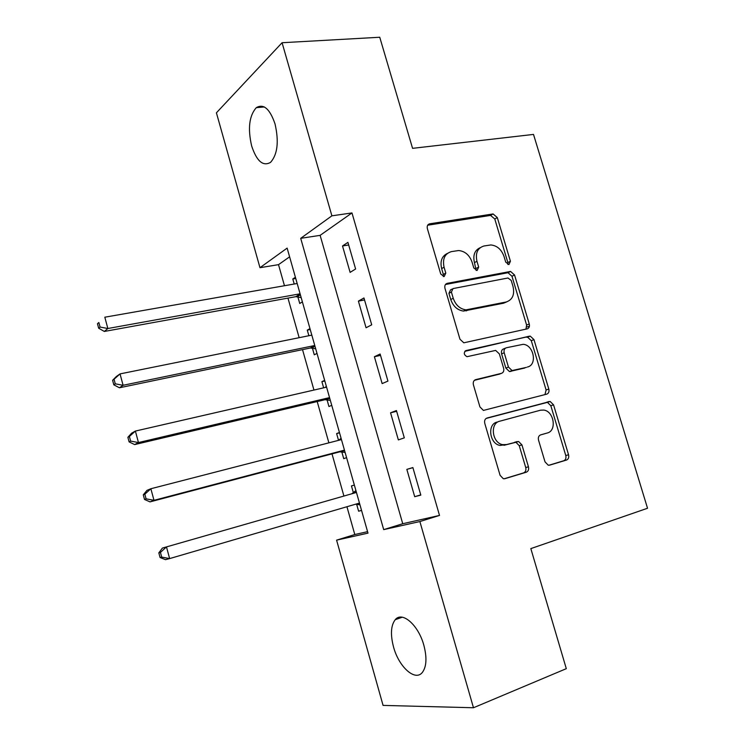 <?xml version="1.0" encoding="UTF-8"?>
<svg xmlns="http://www.w3.org/2000/svg" width="745" height="745" viewBox="0 0 745 745"><rect width="100%" height="100%" fill="white"/><g stroke="black" fill="none" stroke-linecap="round" stroke-linejoin="round"><path stroke-width="1.12" d="M508.937 264.577L510.427 261.253L497.297 217.549L493.069 213.945L429.735 223.798C427.611 224.394 426.829 226.005 427.369 228.622L440.751 274.039L444.169 276.572L445.799 273.108L444.067 267.231C442.334 258.813 444.812 253.598 451.498 251.596L458.631 250.534C465.01 251.186 469.499 255.069 472.079 262.184L473.801 267.967L477.117 270.472L478.681 267.073L476.958 261.299C475.226 253.039 477.582 247.927 484.026 245.98L490.834 244.956C497.045 245.571 501.432 249.398 504.011 256.429L505.715 262.119L508.937 264.577M507.876 264.494L507.857 262.566L494.782 218.993L490.564 215.407L427.658 225.223M443.294 276.563L443.349 274.43L441.627 268.572L444.067 267.231M476.148 270.426L474.453 262.64L476.958 261.299M393.528 646.958C390.305 634.544 390.864 625.465 395.222 619.719C402.086 610.891 418.392 624.925 423.849 645.254C427.081 657.686 426.568 666.766 422.313 672.484C415.058 681.731 398.724 666.719 393.528 646.958M251.67 146.039C247.647 128.54 249.193 115.745 256.289 107.662C263.618 103.397 269.867 108.835 275.045 123.977C279.04 141.615 277.559 154.411 270.584 162.345C263.05 166.694 256.746 161.255 251.67 146.039M545.014 461.853L548.208 465.187L549.68 465.141L566.526 460.047C568.454 459.181 569.133 457.43 568.556 454.795L553.554 404.852L550.145 401.462L487.044 418.019C484.958 418.867 484.203 420.646 484.771 423.356L500.081 475.319L503.294 478.709L504.933 478.672L526.287 472.218C528.307 471.315 529.025 469.518 528.447 466.817L521.938 444.895L518.613 441.496L506.628 444.542L502.689 444.653C492.11 443.033 489.661 423.253 499.727 421.214L540.47 410.206L543.748 410.067C554.019 411.203 557.083 430.815 547.286 432.994L540.637 434.884C538.663 435.723 537.964 437.473 538.533 440.137L545.014 461.853M282.076 42.726L379.745 37.25L412.572 148.339L533.504 134.417L647.535 508.258L530.831 548.609L566.302 668.665L473.475 707.75L383.07 705.403L336.591 540.144L367.993 533.131L287.132 248.113L259.968 267.697L216.413 112.812L282.076 42.726L331.897 215.827L300.701 238.326L383.703 529.62L419.882 521.547L473.475 707.75M351.975 212.93L320.127 235.355L402.738 523.726L439.513 515.428L351.975 212.93L331.897 215.827M439.513 515.428L419.882 521.547M527.171 328.871C529.118 328.163 529.816 326.534 529.257 323.963L514.553 274.989L510.576 271.441L447.298 283.333C445.193 284.003 444.411 285.67 444.961 288.315L459.972 339.226L463.8 342.812L527.171 328.871M533.96 339.599L548.814 389.058C549.372 391.656 548.693 393.351 546.755 394.133L483.43 410.421L479.929 406.928L473.42 384.867C472.861 382.166 473.624 380.425 475.72 379.633L501.432 373.357C503.452 372.584 504.188 370.88 503.62 368.235L499.364 353.922L495.649 350.411L467.013 356.687C463.79 354.778 463.455 352.748 465.998 350.578L530.272 336.135L533.96 339.599L531.306 340.679L546.104 389.989L548.814 389.058M342.514 245.971L350.113 272.381L355.607 268.992L347.924 242.376L342.514 245.971L348.679 244.984M358.392 301.12L366.056 327.753L371.708 324.811L363.96 297.963L358.392 301.12L364.538 299.956M374.4 356.734L382.138 383.591L387.94 381.095L380.127 354.015L374.4 356.734L380.527 355.393M390.557 412.814L398.351 439.904L404.312 437.855L396.433 410.551L390.557 412.814L396.647 411.287M406.835 469.378L414.704 496.692L420.823 495.108L412.879 467.571L406.835 469.378L412.907 467.664M289.609 256.829L278.509 264.652L284.469 285.726M287.961 298.102L299.155 337.69M302.526 349.629L313.952 390.054M317.202 401.555L328.88 442.837M332 453.882L343.92 496.04M346.937 506.73L354.797 534.538L367.574 531.66M295.402 277.261L292.794 278.993L294.219 284.022M297.506 295.625L297.739 296.454M297.851 296.836L299.741 303.485L302.377 301.855M309.967 328.601L307.285 330.128L308.877 335.725M312.09 347.077L312.285 347.766M312.388 348.111L314.288 354.806L317.007 353.391M324.652 380.35L321.896 381.654L323.647 387.828M326.794 398.929L326.953 399.478M327.036 399.776L328.945 406.537L331.739 405.327M339.45 432.5L336.619 433.59L338.537 440.351M341.797 451.852L343.724 458.659L346.593 457.672M354.359 485.06L351.454 485.926L353.391 492.771M356.669 504.337L358.615 511.2L361.558 510.437M354.797 534.538L336.591 540.144M278.509 264.652L259.968 267.697M320.127 235.355L300.701 238.326M402.738 523.726L383.703 529.62M292.794 278.993L295.746 278.481M307.285 330.128L310.237 329.541M321.896 381.654L324.829 380.993M336.619 433.59L339.543 432.845M351.454 485.926L354.369 485.107M358.615 511.2L361.53 510.334M526.827 327.008L529.416 326.282M414.704 496.692L420.767 494.885M480.134 247.713C474.667 250.255 472.777 255.228 474.453 262.64M447.382 253.421C441.869 256.112 439.95 261.16 441.627 268.572M525.961 329.141L526.622 325.081L511.964 276.255L508.006 272.726L445.454 284.506M511.219 280.446L507.988 277.997L453.025 288.576L451.396 292.068L453.23 298.289C455.651 305.087 459.888 308.942 465.942 309.864L506.19 301.995C512.523 299.825 514.804 294.647 513.016 286.471L511.219 280.446M452.001 289.107L450.548 289.852L448.928 293.325L451.396 292.068M506.758 301.855L503.611 303.196L463.427 311.065C457.393 310.153 453.165 306.307 450.753 299.527L448.928 293.325M544.968 394.599L546.104 389.989M474.435 380.313L499.476 374.102M464.787 351.361L529.36 336.181M527.367 367.024C537.611 365.125 533.839 344.87 523.176 344.32L506.386 347.747C504.374 348.483 503.648 350.169 504.207 352.795L508.453 367.071L512.066 370.544L526.352 367.406M505.548 348.092L503.769 348.818C501.767 349.554 501.04 351.23 501.599 353.847L504.207 352.795M524.704 368.03L509.431 371.55L505.836 368.077L501.599 353.847M531.306 340.679L527.628 337.224L526.724 337.271M547.286 432.994L540.302 434.996M497.092 422.07C487.034 424.11 489.474 443.824 500.025 445.435L506.628 444.542M504.067 478.802L523.567 472.907C525.579 472.004 526.305 470.216 525.728 467.525L519.237 445.668L515.922 442.279L503.965 445.314M548.851 465.262L563.741 460.755C565.669 459.898 566.34 458.147 565.772 455.521L550.825 405.727L547.426 402.356L486.131 418.439M297.171 283.5L104.822 317.202L107.848 328.508L104.328 331.451L295.858 296.668L301.176 297.609M100.063 327.055L98.852 322.529L97.465 323.73L98.675 328.238L100.063 327.055L107.848 328.508L300.095 293.8M97.465 323.73L98.852 322.529M104.328 331.451L98.675 328.238M311.82 335.129L120.038 373.897L123.093 385.286L119.433 387.782L310.395 347.99L315.703 348.818M115.27 383.824L114.05 379.261L112.607 380.285L113.827 384.83L115.27 383.824L123.093 385.286L314.762 345.503M112.607 380.285L116.397 376.476L120.038 373.897L114.05 379.261M119.433 387.782L113.827 384.83M326.58 387.158L135.385 431.066L138.468 442.558L134.659 444.588L325.044 399.702L330.342 400.419M326.366 386.385L324.885 387.549M130.617 441.087L129.379 436.486L127.879 437.315L129.108 441.906L130.617 441.087L138.468 442.558L329.551 397.616M127.879 437.315L131.604 433.19L135.385 431.066L129.379 436.486M134.659 444.588L129.108 441.906M341.461 439.597L150.872 488.739L153.982 500.323L150.024 501.879L339.813 451.824L345.103 452.429M341.089 438.284L338.593 440.332M146.085 498.833L144.847 494.196L143.282 494.838L144.521 499.467L146.085 498.833L153.982 500.323L344.451 450.138M143.282 494.838L146.942 490.387L150.872 488.739L144.847 494.196M150.024 501.879L144.521 499.467M355.542 504.216L359.965 504.84M355.924 490.582L351.826 493.777M356.455 492.454L166.48 546.904L169.627 558.592L359.463 503.071M158.825 552.865L162.41 548.069L166.48 546.904L160.436 552.408L158.825 552.865L160.073 557.53L161.693 557.092L160.436 552.408M161.693 557.092L169.627 558.592L165.52 559.672L160.073 557.53M507.857 262.566L510.427 261.253M443.349 274.43L445.799 273.108M476.167 268.396L478.681 267.073M427.816 224.981L429.735 223.798M490.191 215.435L492.696 213.983M494.782 218.993L497.297 217.549M445.78 284.134L447.298 283.333M507.382 272.772L509.953 271.487M511.964 276.255L514.553 274.989M526.622 325.081L529.257 323.963M450.753 299.527L453.23 298.289M466.184 310.898L468.698 309.697M503.611 303.196L506.19 301.995M475.003 379.913L475.72 379.633M498.815 374.353L501.432 373.357M465.308 350.876L465.998 350.578M505.836 368.077L508.453 367.071M510.53 371.494L513.165 370.498M514.497 442.325L517.188 441.543M519.237 445.668L521.938 444.895M525.728 467.525L528.447 466.817M523.567 472.907L526.287 472.218M546.253 402.412L548.972 401.518M550.825 405.727L553.554 404.852M565.772 455.521L568.556 454.795M563.741 460.755L566.526 460.047M295.858 296.668L300.142 293.958M297.32 296.715L300.375 294.787M310.395 347.99L314.8 345.624M311.857 347.999L314.995 346.313M325.044 399.702L329.569 397.69M326.506 399.674L329.728 398.249M340.353 439.885L341.424 439.485M339.813 451.824L344.46 450.166M341.266 451.759L344.581 450.585M352.99 493.115L356.371 492.147M356.147 504.253L359.546 503.341M395.222 619.719L402.226 617.214M256.289 107.662L264.345 106.963M490.564 215.407L493.069 213.945M508.006 272.726L510.576 271.441M463.427 311.065L465.942 309.864M509.431 371.55L512.066 370.544M527.628 337.224L530.272 336.135M500.025 445.435L502.689 444.653M515.922 442.279L518.613 441.496M547.426 402.356L550.145 401.462M296.482 296.612L300.226 294.247M311.336 347.924L314.912 346.006M326.291 399.646L329.7 398.128"/></g></svg>
